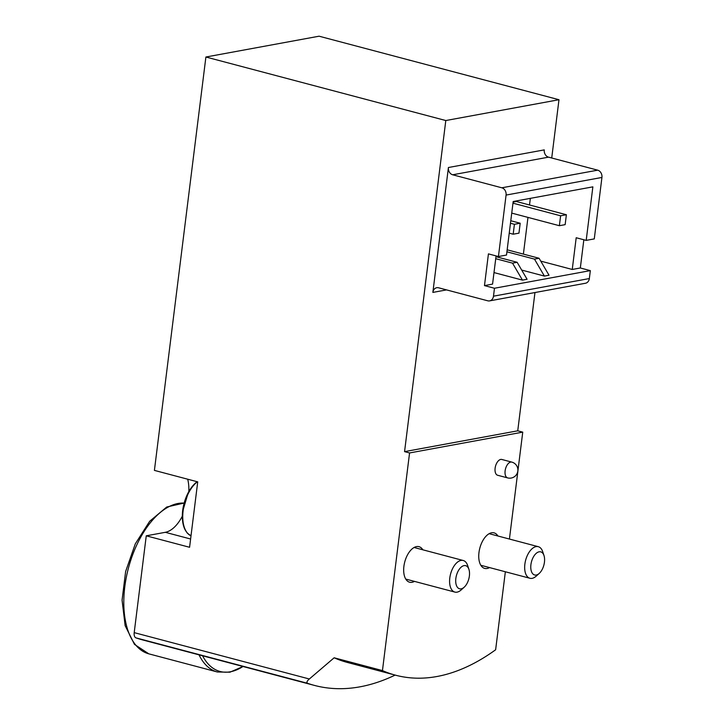<?xml version="1.0" encoding="UTF-8"?>
<svg xmlns="http://www.w3.org/2000/svg" width="724" height="724" viewBox="0 0 724 724"><rect width="100%" height="100%" fill="white"/><g stroke="black" fill="none" stroke-linecap="round" stroke-linejoin="round"><path stroke-width="1.09" d="M495.976 256.694L517.144 262.296L512.52 263.147L522.457 280.116L493.994 272.577M495.723 258.703L512.52 263.147M517.144 262.296L527.072 279.265L522.457 280.116M448.418 167.516L544.276 149.886A6.127 5.014 79.6 0 0 548.53 157.153L597.68 170.167A6.127 5.014 79.6 0 1 601.934 177.443L594.277 238.902L586.196 240.386L592.865 186.855L513.18 201.516L506.51 255.047L498.429 256.531L488.429 253.88L484.474 285.609L494.474 288.252L493.487 296.179A6.127 5.014 79.6 0 1 489.596 300.885A6.127 5.014 79.6 0 1 487.75 300.804L438.599 287.79A6.127 5.014 79.6 0 0 436.753 287.718A6.127 5.014 79.6 0 0 432.862 292.415L448.418 167.516A6.127 5.014 79.6 0 0 452.672 174.783L501.822 187.797A6.127 5.014 79.6 0 1 506.076 195.073L498.429 256.531M583.843 239.762L580.331 267.98L572.25 269.464L576.195 237.743L586.196 240.386M496.076 255.907L492.564 284.116L484.474 285.609M395.141 675.085A336.959 180.765 -75.2 0 1 314.506 685.429A336.959 180.765 -75.2 0 1 307.573 683.311C306.37 682.451 306.958 681.013 309.338 678.994L334.144 657.79L382.453 670.587L409.567 452.952L522.746 432.137L509.424 539.045M314.506 685.429L142.909 639.989A336.959 180.765 -75.2 0 1 135.967 637.871A6.127 3.285 -75.2 0 1 134.202 632.631L146.257 535.814L189.579 547.281L197.724 481.858L154.411 470.392L205.897 57.015L445.803 120.537L404.562 451.631L409.567 452.952M507.642 477.903L497.641 475.261A8.172 4.38 -75.2 0 1 495.116 468.211A8.172 4.38 -75.2 0 1 501.822 459.469L511.823 462.111A8.172 4.38 104.8 0 0 505.117 470.862A8.172 4.38 104.8 0 0 507.642 477.903A8.172 8.172 0 0 0 517.841 471.016A8.172 8.172 0 0 0 511.823 462.111M414.481 581.39A18.381 9.855 -75.2 0 1 409.594 582.205A18.381 9.855 -75.2 0 1 404.761 561.914A18.381 9.855 -75.2 0 1 418.997 546.674A18.381 9.855 -75.2 0 1 422.843 549.806M489.551 567.58A18.381 9.855 -75.2 0 1 484.664 568.403A18.381 9.855 -75.2 0 1 479.831 548.113A18.381 9.855 -75.2 0 1 494.067 532.864A18.381 9.855 -75.2 0 1 497.913 535.995M382.453 670.587A306.324 164.33 104.8 0 0 395.657 675.221A306.324 164.33 104.8 0 0 495.632 649.772L505.352 571.77M205.897 57.015L319.076 36.2L558.982 99.722L445.803 120.537M522.746 432.137L517.741 430.816L534.964 292.541M551.724 158.004L558.982 99.722M146.257 535.814L165.316 532.312L190.611 539.009M187.688 479.197A33.693 18.073 -75.2 0 1 188.828 491.569M182.303 516.194A33.693 18.073 -75.2 0 1 165.316 532.312M517.741 430.816L404.562 451.631M507.162 249.816L539.081 258.26L549.018 275.229L544.403 276.079L521.687 270.07M580.331 267.98L590.332 270.622L494.474 288.252M572.25 269.464L540.756 261.129M590.332 270.622L589.345 278.55A6.127 5.014 79.6 0 1 585.454 283.256L489.596 300.885M334.144 657.79A306.324 164.33 104.8 0 0 347.339 662.433L395.657 675.221M523.389 254.106L527.968 217.399M529.516 204.973L530.339 198.358M513.099 202.114L516.402 201.507L566.385 214.738L565.145 224.648L559.371 225.707L511.732 213.1M514.411 224.295L520.185 223.236L518.954 233.146L513.18 234.205L514.411 224.295L510.465 223.245M520.185 223.236L510.782 220.739M513.18 234.205L509.234 233.164M559.371 225.707L560.611 215.797L512.972 203.182M560.611 215.797L566.385 214.738M506.909 251.816L534.466 259.111L544.403 276.079M539.081 258.26L534.466 259.111M468.917 569.354L467.65 565.516A16.335 8.76 104.8 0 0 463.215 560.494A16.335 8.76 104.8 0 0 461.016 560.421A16.335 8.76 104.8 0 0 450.111 576.014A16.335 8.76 104.8 0 0 454.853 592.078A16.335 8.76 104.8 0 0 461.197 589.906L464.193 587.2A11.955 6.416 104.8 0 0 468.917 569.354A11.955 6.416 104.8 0 0 464.057 565.625A11.955 6.416 104.8 0 0 455.695 580.983A11.955 6.416 104.8 0 0 464.193 587.2M543.986 555.543L542.719 551.715A16.335 8.76 104.8 0 0 538.285 546.683A16.335 8.76 104.8 0 0 536.077 546.62A16.335 8.76 104.8 0 0 525.181 562.204A16.335 8.76 104.8 0 0 529.923 578.268A16.335 8.76 104.8 0 0 536.267 576.096L539.262 573.39A11.955 6.416 104.8 0 0 543.986 555.543A11.955 6.416 104.8 0 0 539.127 551.815A11.955 6.416 104.8 0 0 530.764 567.182A11.955 6.416 104.8 0 0 539.262 573.39M601.934 177.443L506.076 195.073M135.967 637.871L307.573 683.311M134.202 632.631L309.338 678.994M446.554 289.899L432.862 292.415M548.53 157.153L452.672 174.783M597.68 170.167L501.822 187.797M589.345 278.55L493.487 296.179M184.149 503.099A77.604 41.63 104.8 0 0 127.424 572.15A77.604 41.63 104.8 0 0 148.8 653.835L217.39 671.999L229.951 672.198L243.02 666.496M199.037 654.849A77.604 41.63 104.8 0 0 217.39 671.999M202.584 655.79A76.409 40.987 104.8 0 0 242.993 666.487M197.163 481.713A29.087 15.602 104.8 0 0 183.335 506.547A29.087 15.602 104.8 0 0 186.873 532.402M197.408 481.777A29.612 15.883 104.8 0 0 183.082 511.054A29.612 15.883 104.8 0 0 191 535.841L187.281 533.117L184.602 528.873L182.765 522.402L182.529 511.877L188.258 492.601L192.195 486.528L197.091 481.686M184.168 503.044L166.728 507.017L149.678 521.271L135.307 543.842L125.632 571.489L122.066 600.151L125.143 625.654L134.483 644.387L148.8 653.835M405.748 579.073L454.853 592.078M414.11 547.489L463.215 560.494M480.817 565.272L529.923 578.268M489.18 533.688L538.285 546.683"/></g></svg>
